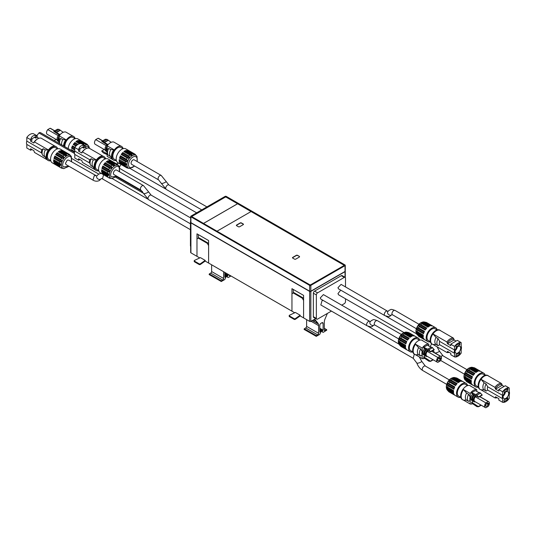 <?xml version="1.0" encoding="UTF-8"?>
<svg xmlns="http://www.w3.org/2000/svg" width="536" height="536" viewBox="0 0 536 536"><rect width="100%" height="100%" fill="white"/><g stroke="black" fill="none" stroke-linecap="round" stroke-linejoin="round"><path stroke-width="0.8" d="M74.504 153.47L38.94 132.935L36.823 135.668M143.527 193.315L115.856 177.342M143.507 193.268L115.883 177.322M74.497 153.43L38.914 132.955M190.669 246.393A1.695 0.978 -60 0 1 190.441 245.709L190.441 222.232A1.695 0.978 -60 0 1 190.669 221.288M38.914 132.881A3.39 1.956 -60 0 1 40.609 132.714L74.511 152.291M190.689 222.406A0.851 0.489 0 0 0 190.669 222.514A0.851 0.489 0 0 0 190.917 222.855L309.641 291.403A0.851 0.489 0 0 0 310.84 291.403L345.023 271.672A0.851 0.489 0 0 0 345.271 271.323A0.851 0.489 0 0 0 345.251 271.223M190.669 222.514L190.669 252.496A0.851 0.489 0 0 0 190.917 252.838L199.734 257.93M196.973 233.83L198.293 234.594L198.293 238.125L196.973 238.889L196.973 256.335L196.973 233.83L208.605 240.55L208.605 263.049L291.953 311.175L291.953 288.67L303.59 295.383L303.59 317.888L309.641 321.386A0.851 0.489 0 0 0 310.84 321.386L315.684 318.592M345.499 286.928L345.499 278.11A1.695 0.978 120 0 0 345.151 277.333A1.695 0.978 120 0 0 344.3 277.42L317.56 292.857L314.558 291.128A1.695 0.978 120 0 0 313.359 293.205L313.359 316.675A1.695 0.978 120 0 0 313.714 317.453L316.709 319.181A1.695 0.978 120 0 0 317.56 319.101L331.436 311.088M314.558 291.128L341.305 275.685L344.3 277.42M345.151 277.333L342.149 275.605A1.695 0.978 120 0 0 341.305 275.685M158.616 179.908A2.586 1.494 120 0 1 158.08 178.722A2.586 1.494 120 0 1 159.212 176.123A2.586 1.494 120 0 1 161.202 175.426L134.221 159.849A2.586 1.494 120 0 0 132.225 160.539A2.586 1.494 120 0 0 131.099 163.145A2.586 1.494 120 0 0 131.635 164.331L158.616 179.908L161.323 183.359A2.586 0.549 -21.2 0 0 161.906 183.48A2.586 0.549 -21.2 0 0 164.666 182.615A2.586 0.549 -21.2 0 0 166.14 181.49L168.847 184.94A2.586 1.494 120 0 0 166.857 185.63A2.586 1.494 120 0 0 165.725 188.237A2.586 1.494 120 0 0 166.261 189.422L201.73 209.898M140.928 190.119A2.586 1.494 120 0 1 140.392 188.933A2.586 1.494 120 0 1 141.517 186.334A2.586 1.494 120 0 1 143.514 185.637L116.533 170.059A2.586 1.494 120 0 0 114.537 170.756A2.586 1.494 120 0 0 113.411 173.356A2.586 1.494 120 0 0 113.94 174.542L140.928 190.119L143.635 193.57A2.586 0.549 -21.2 0 0 144.211 193.69A2.586 0.549 -21.2 0 0 146.978 192.833A2.586 0.549 -21.2 0 0 148.452 191.7L151.159 195.151A2.586 1.494 120 0 0 149.169 195.848A2.586 1.494 120 0 0 148.036 198.447A2.586 1.494 120 0 0 148.573 199.633L190.441 223.8M95.542 175.647L94.195 175.808L92.956 180.123L65.975 164.545L65.439 163.426L67.214 160.231L68.561 160.07L96.781 176.022M291.953 288.67L303.59 295.383M293.272 289.433L293.272 292.964L291.953 293.721L291.953 311.175L294.713 312.763M198.293 234.594L208.605 240.55M317.56 292.857A1.695 0.978 120 0 0 316.361 294.934L316.361 318.411A1.695 0.978 120 0 0 316.709 319.181M341.7 305.158L344.3 303.657A1.695 0.978 120 0 0 345.499 301.58L345.499 298.786M345.271 265.3L345.271 271.115A0.851 0.489 180 0 1 345.023 271.464L310.84 291.195A0.851 0.489 180 0 1 309.641 291.195L190.917 222.648A0.851 0.489 180 0 1 190.669 222.306L190.669 216.49A0.851 0.489 180 0 1 190.917 216.142L225.093 196.41A0.851 0.489 180 0 1 226.293 196.41L345.023 264.958A0.851 0.489 180 0 1 345.271 265.3A0.851 0.489 180 0 1 345.023 265.648L345.023 271.464M119.428 171.734L119.24 167.641C116.861 162.904 108.359 172.806 111.233 176.967L116.841 176.217M71.462 161.745L71.268 157.644C68.889 152.914 60.387 162.817 63.268 166.971L68.876 166.22M384.835 315.61A2.586 1.494 120 0 1 384.299 314.424A2.586 1.494 120 0 1 385.424 311.825A2.586 1.494 120 0 1 387.421 311.128L341.097 284.388L337.975 287.685L338.511 288.864L384.835 315.61C390.382 317.285 388.701 316.923 392.064 314.518L416.378 328.729M367.14 325.821A2.586 1.494 120 0 1 366.604 324.635A2.586 1.494 120 0 1 367.736 322.036A2.586 1.494 120 0 1 369.726 321.345L323.409 294.599L320.287 297.895L320.823 299.081L367.14 325.821C372.694 327.496 371.013 327.134 374.376 324.729L398.737 338.966M340.749 290.157L337.975 293.567L338.511 294.753L403.956 332.534M416.82 363.013C418.06 366.343 420.043 368.848 422.77 370.543A2.586 1.494 -60 0 1 422.361 368.5A2.586 1.494 -60 0 1 424.01 366.222A2.586 1.494 -60 0 1 425.356 366.061L421.698 361.284A2.586 0.643 160.5 0 1 420.827 362.148A2.586 0.643 160.5 0 1 418.321 363.086A2.586 0.643 160.5 0 1 416.82 363.013L413.229 358.316L320.823 304.964L322.062 300.642L323.061 300.374M190.669 216.49A0.851 0.489 180 0 0 190.917 216.832L309.641 285.38A0.851 0.489 180 0 0 310.84 285.38L345.023 265.648M343.824 265.648A0.851 0.489 0 0 0 344.072 265.3A0.851 0.489 0 0 0 343.824 264.958L226.293 197.101A0.851 0.489 0 0 0 225.093 197.101L192.116 216.142A0.851 0.489 0 0 0 191.868 216.49A0.851 0.489 0 0 0 192.116 216.832L309.641 284.69A0.851 0.489 0 0 0 310.84 284.69L343.824 265.648M124.426 151.554L123.87 151.588A7.946 4.59 120 0 1 125.705 150.529L124.426 151.554L131.581 155.681L132.298 155.266L131.689 153.979A7.946 4.59 -60 0 1 132.747 153.698L134.268 154.737L134.891 154.79L134.335 153.839A7.946 4.59 -60 0 1 134.737 154.033A7.946 4.59 -60 0 1 135.106 154.288L136.693 156.137M131.581 155.681L129.846 155.045A7.946 4.59 -60 0 0 128.794 155.976L129.612 157.437L128.988 158.214L127.2 157.959A7.946 4.59 -60 0 0 126.429 159.293L127.548 160.72L127.186 161.644L125.504 161.671A7.946 4.59 -60 0 0 125.223 163.044L126.657 164.23L126.657 165.061L125.23 165.182A7.946 4.59 -60 0 0 125.504 166.227L127.548 167.547L126.429 167.54A7.946 4.59 -60 0 0 126.798 167.788A7.946 4.59 -60 0 0 127.2 167.982L129.263 168.438L134.65 166.073M136.338 155.628L136.533 155.849A7.404 4.275 120 0 0 129.585 158.006A7.404 4.275 120 0 0 127.488 167.091A7.404 4.275 120 0 0 129.263 168.438M128.988 168.378L129.612 168.438M117.284 164.988L109.136 160.425L110.738 160.572L110.121 160.847L117.284 164.988L116.721 164.023A7.946 4.59 -60 0 1 117.123 164.21A7.946 4.59 -60 0 1 117.484 164.465L118.918 166.026A7.404 4.275 120 0 0 111.917 168.25A7.404 4.275 120 0 0 109.914 177.356A7.404 4.275 120 0 0 111.642 178.622L116.995 176.304M114.074 164.157L108.091 160.706L107.522 161.323L114.684 165.457L114.074 164.157A7.946 4.59 -60 0 1 115.119 163.882M114.684 165.457L113.967 165.872L112.218 165.229A7.946 4.59 -60 0 0 111.173 166.153L105.197 162.703L103.595 164.693L109.572 168.15L111.367 168.398L111.991 167.621L111.173 166.153M108.808 169.477L102.825 166.019L102.765 166.77L109.92 170.904L108.808 169.477A7.946 4.59 -60 0 1 109.572 168.15M109.92 170.904L109.558 171.828L107.883 171.855L101.9 168.405L102.825 166.019M107.602 173.229L101.626 169.778L101.874 171.111L109.029 175.245L109.029 174.414L107.602 173.229A7.946 4.59 -60 0 1 107.883 171.855M109.029 175.245L107.602 175.359L101.626 171.909L101.626 169.778M102.59 173.349L107.883 176.411A7.946 4.59 -60 0 1 107.602 175.359M119.072 166.287L118.731 165.818M111.991 178.622L109.572 178.166A7.946 4.59 -60 0 1 109.177 177.979A7.946 4.59 -60 0 1 108.808 177.724L102.155 173.476L101.9 172.954L107.883 176.411M109.92 177.731L108.808 177.724M84.253 145.35L83.717 143.99A7.946 4.59 -60 0 1 84.775 143.708L86.303 144.747L86.919 144.8L86.363 143.849A7.946 4.59 -60 0 1 86.772 144.037A7.946 4.59 -60 0 1 87.14 144.298L88.721 146.14M88.366 145.631L88.561 145.852A7.404 4.275 120 0 0 84.554 145.524M69.318 154.991L61.164 150.435L62.766 150.576L62.149 150.857L69.318 154.991L68.749 154.026A7.946 4.59 -60 0 1 69.151 154.221A7.946 4.59 -60 0 1 69.513 154.469L70.946 156.036A7.404 4.275 120 0 0 63.952 158.254A7.404 4.275 120 0 0 61.942 167.366A7.404 4.275 120 0 0 63.677 168.632L69.023 166.307M66.102 154.167L60.119 150.716L59.556 151.333L66.719 155.467L66.102 154.167A7.946 4.59 -60 0 1 67.147 153.886M66.719 155.467L65.995 155.882L64.253 155.232A7.946 4.59 -60 0 0 63.208 156.164L57.225 152.706L55.623 154.703L61.607 158.154L63.395 158.408L64.019 157.631L63.208 156.164M60.836 159.48L54.86 156.03L54.793 156.773L61.948 160.907L60.836 159.48A7.946 4.59 -60 0 1 61.607 158.154M61.948 160.907L61.593 161.839L59.911 161.865L53.935 158.408L54.86 156.03M59.637 163.232L53.654 159.782L53.902 161.122L61.064 165.249L61.064 164.418L59.637 163.232A7.946 4.59 -60 0 1 59.911 161.865M61.064 165.249L59.637 165.369L53.654 161.912L53.654 159.782M54.618 163.359L59.911 166.415A7.946 4.59 -60 0 1 59.637 165.369M71.1 156.291L70.759 155.829M64.019 168.632L61.607 168.17A7.946 4.59 -60 0 1 61.205 167.982A7.946 4.59 -60 0 1 60.836 167.728L54.19 163.487L53.935 162.964L59.911 166.415M61.948 167.741L60.836 167.728M344.065 265.374A0.851 0.489 0 0 0 343.824 265.092L251.062 211.539L217 231.204M203.513 223.412L237.569 203.747L226.293 197.241A0.851 0.489 0 0 0 225.093 197.241L192.116 216.283A0.851 0.489 0 0 0 191.875 216.557M237.569 203.747L251.029 211.553M125.223 163.044L119.247 159.587A7.946 4.59 120 0 0 119.247 161.725L125.23 165.182M126.429 159.293L120.453 155.835A7.946 4.59 120 0 0 119.528 158.221L125.504 161.671M128.794 155.976L122.818 152.519A7.946 4.59 120 0 0 121.216 154.509L127.2 157.959M123.87 151.588L129.846 155.045M125.705 150.529L131.689 153.979M134.335 153.839L128.352 150.388A7.946 4.59 120 0 0 126.764 150.248L132.747 153.698M134.737 154.033L125.759 148.847A7.946 4.59 120 0 0 118.536 152.318A7.946 4.59 120 0 0 116.727 161.47A7.946 4.59 120 0 0 117.813 162.609L126.798 167.788M125.504 166.227L119.528 162.77A7.946 4.59 120 0 0 119.729 163.199A7.946 4.59 120 0 0 120.453 164.083L126.429 167.54M128.352 150.388L127.749 150.663L134.891 154.79M125.149 151.139L132.298 155.266M122.818 152.519L122.456 153.303L129.612 157.437M122.456 153.303L121.833 154.08L128.988 158.214M121.833 154.08L121.216 154.509M120.453 155.835L120.386 156.586L127.548 160.72M120.386 156.586L120.024 157.51L127.186 161.644M120.024 157.51L119.528 158.221M119.247 159.587L126.657 164.23M119.495 160.096L119.495 160.927L126.657 165.061M119.495 160.927L119.247 161.725M120.211 163.165L127.548 167.547M120.386 163.413L120.453 164.083M108.091 160.706L106.242 161.772L112.225 165.229M110.738 160.572L116.721 164.023M117.123 164.21L108.138 159.025A7.946 4.59 120 0 0 100.862 162.569A7.946 4.59 120 0 0 99.16 171.748A7.946 4.59 120 0 0 100.192 172.793L109.177 177.979M107.522 161.323L106.805 161.738L113.967 165.872M106.805 161.738L106.242 161.772M105.197 162.703L104.828 163.487L111.991 167.621M104.828 163.487L104.205 164.264L111.367 168.398M104.205 164.264L103.595 164.693M102.765 166.77L102.403 167.694L109.558 171.828M102.403 167.694L101.9 168.405M101.874 170.281L109.029 174.414M101.874 171.111L101.626 171.909M102.765 173.597L102.825 174.267M74.645 151.541L71.275 149.598A7.946 4.59 120 0 0 71.208 150.381M74.933 147.259L72.481 145.846A7.946 4.59 120 0 0 71.556 148.224L74.772 150.08M78.035 144.372L74.846 142.529A7.946 4.59 120 0 0 73.244 144.519L75.938 146.067M83.717 143.99L77.74 140.532A7.946 4.59 120 0 0 75.898 141.598L79.576 143.722M86.363 143.849L80.38 140.399A7.946 4.59 120 0 0 78.792 140.251L84.775 143.708M86.772 144.037L77.787 138.858A7.946 4.59 120 0 0 71.797 140.847A7.946 4.59 120 0 0 68.206 148.653M80.38 140.399L79.777 140.673L86.919 144.8M77.74 140.532L77.177 141.149L84.333 145.276M77.177 141.149L76.46 141.564L80.038 143.628M76.46 141.564L75.898 141.598M74.846 142.529L74.484 143.313L77.238 144.901M74.484 143.313L73.861 144.09L76.434 145.571M73.861 144.09L73.244 144.519M72.481 145.846L72.414 146.589L74.772 147.949M72.414 146.589L72.059 147.521L74.772 149.088M72.059 147.521L71.556 148.224M71.275 149.598L74.578 151.862M71.529 150.107L71.529 150.569M60.119 150.716L58.27 151.782L64.253 155.232M62.766 150.576L68.749 154.026M69.151 154.221L60.173 149.035A7.946 4.59 120 0 0 52.897 152.572A7.946 4.59 120 0 0 51.188 161.751A7.946 4.59 120 0 0 52.227 162.797L61.205 167.982M59.556 151.333L58.833 151.748L65.995 155.882M58.833 151.748L58.27 151.782M57.225 152.706L56.863 153.497L64.019 157.631M56.863 153.497L56.24 154.274L63.395 158.408M56.24 154.274L55.623 154.703M54.793 156.773L54.431 157.705L61.593 161.839M54.431 157.705L53.935 158.408M53.902 160.291L61.064 164.418M53.902 161.122L53.654 161.912M54.793 163.607L54.86 164.277M299.322 256.362L297.52 255.324A0.851 0.489 0 0 0 296.321 255.324L292.723 257.401A0.851 0.489 0 0 0 292.475 257.749A0.851 0.489 0 0 0 292.723 258.097L294.525 259.136A0.851 0.489 0 0 0 295.725 259.136L299.322 257.059A0.851 0.489 0 0 0 299.57 256.711A0.851 0.489 0 0 0 299.322 256.362L297.52 255.531A0.851 0.489 0 0 0 296.321 255.531L292.723 257.608A0.851 0.489 0 0 0 292.495 257.856M243.217 224.664A0.851 0.489 0 0 0 243.465 224.316A0.851 0.489 0 0 0 243.217 223.974L241.414 222.936A0.851 0.489 0 0 0 240.215 222.936L236.617 225.013A0.851 0.489 0 0 0 236.369 225.355A0.851 0.489 0 0 0 236.617 225.703L238.42 226.741A0.851 0.489 0 0 0 239.619 226.741L243.217 224.664M203.539 223.432L237.569 203.78M243.445 224.423A0.851 0.489 0 0 0 243.217 224.182L241.414 223.144A0.851 0.489 0 0 0 240.215 223.144L236.617 225.22A0.851 0.489 0 0 0 236.389 225.462M113.317 158.227A6.78 3.913 120 0 0 114.248 159.199L116.325 160.405A7.953 4.59 120 0 1 113.659 160.217A7.953 4.59 120 0 1 112.573 159.078A7.953 4.59 120 0 1 114.376 149.919A7.953 4.59 120 0 1 121.612 146.442A7.953 4.59 120 0 1 122.697 147.581A7.953 4.59 120 0 1 123.106 148.66L121.022 147.46A6.78 3.913 120 0 0 114.858 150.422A6.78 3.913 120 0 0 113.317 158.227M105.485 158.844L103.589 157.745A6.78 3.913 120 0 0 97.378 160.767A6.78 3.913 120 0 0 95.924 168.599A6.78 3.913 120 0 0 96.802 169.49L98.704 170.589M59.174 143.434L59.174 142.777A5.092 2.941 120 0 1 59.107 142.609A5.092 2.941 120 0 1 59.174 139.407L59.174 135.822A7.953 4.59 120 0 1 65.767 132.017L72.454 135.876A7.953 4.59 120 0 1 73.131 136.157L73.64 136.446A7.953 4.59 120 0 1 74.732 137.591A7.953 4.59 120 0 1 75.134 138.67L73.057 137.464A6.78 3.913 120 0 0 67.57 139.568A6.78 3.913 120 0 0 64.903 146.743M57.52 148.847L55.617 147.748A6.78 3.913 120 0 0 49.406 150.77A6.78 3.913 120 0 0 47.952 158.602A6.78 3.913 120 0 0 48.836 159.494L50.732 160.592M105.626 158.803A7.953 4.59 120 0 0 105.203 157.778A7.953 4.59 120 0 0 104.172 156.733A7.953 4.59 120 0 0 96.889 160.271A7.953 4.59 120 0 0 95.187 169.456A7.953 4.59 120 0 0 96.219 170.502A7.953 4.59 120 0 0 96.895 170.776A7.953 4.59 120 0 0 98.738 170.729M73.64 136.446A7.953 4.59 120 0 0 67.643 138.442A7.953 4.59 120 0 0 64.045 146.248M57.654 148.807A7.953 4.59 120 0 0 57.231 147.782A7.953 4.59 120 0 0 56.2 146.737A7.953 4.59 120 0 0 48.923 150.281A7.953 4.59 120 0 0 47.215 159.46A7.953 4.59 120 0 0 48.247 160.512A7.953 4.59 120 0 0 48.923 160.787A7.953 4.59 120 0 0 50.773 160.733M121.612 146.442L121.103 146.147A7.953 4.59 120 0 0 120.426 145.872L113.739 142.013A7.953 4.59 120 0 0 107.146 145.812L113.833 149.678A7.953 4.59 120 0 0 112.064 158.783A7.953 4.59 120 0 0 112.259 159.105A7.953 4.59 120 0 0 113.15 159.922L113.659 160.217M107.146 145.812L107.146 149.403A5.092 2.941 120 0 0 107.079 152.599A5.092 2.941 120 0 0 107.146 152.753L107.146 156.345L112.567 159.473M104.172 156.733L103.662 156.438A7.953 4.59 120 0 0 102.503 156.077A7.953 4.59 120 0 0 96.386 159.969A7.953 4.59 120 0 0 94.678 169.162A7.953 4.59 120 0 0 94.818 169.383A7.953 4.59 120 0 0 95.71 170.207L96.219 170.502M59.174 135.822L65.861 139.682A7.953 4.59 120 0 0 63.536 145.953M56.2 146.737L55.69 146.442A7.953 4.59 120 0 0 54.531 146.087A7.953 4.59 120 0 0 48.421 149.98A7.953 4.59 120 0 0 46.706 159.165A7.953 4.59 120 0 0 46.853 159.393A7.953 4.59 120 0 0 47.744 160.217L48.247 160.512M423.152 336.246L416.318 332.3L417.249 333.781A7.946 4.59 120 0 0 417.531 334.826L418.455 336.146A7.946 4.59 120 0 0 418.817 336.394L427.802 341.579A7.946 4.59 -60 0 1 426.763 334.645A7.946 4.59 -60 0 1 435.748 327.811A7.946 4.59 -60 0 1 437.202 329.881M423.594 338.471L417.021 334.578A7.404 4.275 -60 0 1 416.693 328.635A7.404 4.275 -60 0 1 424.298 321.982L424.298 321.982A7.404 4.275 -60 0 1 424.425 322.009M416.318 332.3L416.318 331.469L417.249 331.643A7.946 4.59 120 0 1 417.531 330.276L416.867 328.769L417.209 327.958L418.455 327.891A7.946 4.59 120 0 1 419.219 326.565L418.656 325.453L419.279 324.675L420.827 324.568A7.946 4.59 120 0 1 421.872 323.644L427.849 327.094L429.698 326.029L423.721 322.578L421.973 322.511L421.256 322.927L421.872 323.644M430.957 325.727L424.767 322.297A7.946 4.59 120 0 0 423.721 322.578M435.748 327.811L426.77 322.632A7.946 4.59 120 0 0 426.368 322.438L424.298 321.982C420.854 321.915 418.254 324.039 416.499 328.354C415.621 330.88 415.795 332.95 417.028 334.578A7.404 4.275 -60 0 1 417.021 334.578M407.963 339.636L401.035 335.63L401.598 336.742A7.946 4.59 120 0 0 400.828 338.069L399.588 338.136L399.226 339.06L399.903 340.447A7.946 4.59 120 0 0 399.622 341.821L398.697 341.646L399.622 343.958A7.946 4.59 120 0 0 399.903 345.003L399.4 344.755A7.404 4.275 -60 0 1 399.019 338.953A7.404 4.275 -60 0 1 406.663 332.166A7.404 4.275 -60 0 1 406.797 332.193M401.035 335.63L401.658 334.859L403.193 334.752A7.946 4.59 120 0 1 404.245 333.821L403.635 333.111L406.087 332.762A7.946 4.59 120 0 1 407.139 332.474L406.663 332.166C403.173 332.112 400.56 334.283 398.831 338.665C398 341.137 398.188 343.161 399.4 344.755A7.404 4.275 -60 0 0 399.488 344.849M413.336 335.905L406.958 332.226L408.733 332.622A7.946 4.59 120 0 1 409.136 332.809L418.113 337.995A7.946 4.59 -60 0 1 419.601 340.199M405.966 348.648L399.581 344.963L400.828 346.316A7.946 4.59 120 0 0 401.189 346.571L410.174 351.757A7.946 4.59 -60 0 1 409.089 344.97A7.946 4.59 -60 0 1 418.113 337.995M107.146 149.403L108.701 148.439L110.744 149.618A6.365 3.672 120 0 0 109.987 155.855A6.365 3.672 120 0 0 110.141 156.103L112.259 159.105M108.701 148.439A6.365 3.672 120 0 0 107.796 154.355A6.365 3.672 120 0 0 107.944 154.676A6.365 3.672 120 0 0 108.701 155.514L110.436 156.519M110.744 149.618L113.833 149.678M102.979 156.164C100.781 155.795 98.584 157.061 96.386 159.969L93.297 159.916A6.358 3.672 120 0 0 92.587 166.207A6.358 3.672 120 0 0 92.708 166.388A6.358 3.672 120 0 0 92.835 166.555M59.174 139.407L60.736 138.449L62.772 139.621L65.861 139.682M62.772 139.621A6.365 3.672 120 0 0 61.667 144.874M48.421 149.98L34.478 141.926C36.676 139.018 38.873 137.752 41.071 138.121L55.007 146.167C52.816 145.799 50.619 147.072 48.414 149.98L45.326 149.919A6.358 3.672 120 0 0 44.622 156.217A6.358 3.672 120 0 0 44.736 156.398A6.358 3.672 120 0 0 44.863 156.566M417.249 333.781L423.232 337.231L423.232 335.094L417.249 331.643M418.455 336.139L424.438 339.596L423.514 338.276L417.531 334.826M430.314 341.807A7.946 4.59 -60 0 1 427.802 341.579M417.531 330.276L423.514 333.727L424.438 331.342L418.455 327.891M423.192 335.435L416.318 331.469M423.775 332.883L416.847 328.883M424.144 331.958L417.209 327.958M426.368 322.438L432.344 325.895L430.743 325.747L424.767 322.297M419.219 326.565L425.202 330.015L426.803 328.025L420.82 324.568M425.591 329.459L418.656 325.453M426.207 328.675L419.279 324.675M428.123 326.893L421.256 322.927M428.807 326.458L421.973 322.511M407.139 332.474L413.122 335.931A7.946 4.59 -60 0 1 414.71 336.072L408.733 332.622M404.245 333.821L410.228 337.271A7.946 4.59 -60 0 1 412.07 336.213L406.087 332.762M401.598 336.742L407.574 340.192A7.946 4.59 -60 0 1 409.176 338.203L403.193 334.752M399.903 340.447L405.886 343.904A7.946 4.59 -60 0 1 406.087 343.241A7.946 4.59 -60 0 1 406.811 341.519L400.828 338.069M408.579 338.853L401.658 334.859M410.502 337.07L403.635 333.111M411.186 336.635L404.358 332.695M406.147 343.06L399.226 339.06M406.516 342.135L399.588 338.136M399.622 343.958L405.605 347.408A7.946 4.59 -60 0 1 405.605 345.271L399.622 341.821M400.828 346.316L406.811 349.767A7.946 4.59 -60 0 1 405.886 348.454L399.903 345.003M419.608 340.199L417.531 339A6.78 3.913 -60 0 0 409.826 344.956A6.78 3.913 -60 0 0 410.757 350.745L412.827 351.944A7.946 4.59 -60 0 1 410.174 351.757M405.531 346.423L398.697 342.477M405.564 345.613L398.697 341.646M107.146 148.13A3.94 2.278 120 0 0 106.838 151.239M107.146 154.589L103.388 152.914L101.753 151.152L104.111 149.437M101.746 150.804L107.146 153.752M107.595 145.216L101.753 141.316L105.351 139.239L106.986 139.36L111.2 142.301M101.753 141.316L103.388 141.444L104.493 142.496L108.091 140.419M104.493 142.496L108.064 144.66M95.133 169.758L82.444 162.435L81.847 160.639L78.551 158.736L78.551 160.184L74.772 158.006L74.772 154.408L89.7 163.024A5.085 2.935 120 0 1 89.639 162.884L90.356 164.639A6.358 3.672 120 0 0 90.551 165.034A6.358 3.672 120 0 0 91.261 165.798L93.297 166.977M96.386 159.969L82.444 151.923C84.641 149.015 86.845 147.742 89.043 148.11L102.979 156.157M85.291 149.048A7.102 4.1 120 0 0 85.164 149.115A7.102 4.1 120 0 0 81.847 152.459L81.847 153.021L78.551 151.119L78.551 149.671L74.772 147.487A7.953 4.59 -60 0 1 81.365 143.681L85.144 145.866L85.144 147.313L86.825 148.278M93.297 159.916L91.261 158.736A6.358 3.672 120 0 0 90.356 164.639M74.772 147.487L74.772 151.085A5.085 2.935 120 0 0 74.772 154.408M91.261 158.736L89.7 159.708L74.772 151.085M85.767 148.774A7.946 4.59 120 0 0 82.444 151.923L81.847 152.459M60.736 138.449A6.365 3.672 120 0 0 59.623 143.695M59.174 138.134A3.94 2.278 120 0 0 58.866 141.243M54.203 140.566L56.139 139.447M59.623 135.219L53.788 131.327L57.386 129.25L59.014 129.37L63.228 132.312M53.788 131.327L55.416 131.447L56.528 132.499L60.126 130.422M56.528 132.499L60.092 134.67M47.161 159.768L34.478 152.438L33.875 150.65L30.579 148.74L30.579 150.194L26.8 148.01L26.8 144.412L41.734 153.035A5.085 2.935 120 0 1 41.667 152.894L42.384 154.649A6.358 3.672 120 0 0 42.578 155.038A6.358 3.672 120 0 0 43.289 155.802L45.326 156.981M37.319 139.052A7.102 4.1 120 0 0 37.192 139.126A7.102 4.1 120 0 0 33.875 142.469L33.875 143.032L30.579 141.129L30.579 139.675L26.8 137.497A7.953 4.59 -60 0 1 33.4 133.692L37.172 135.869L37.172 137.316L38.853 138.288M45.326 149.919L43.289 148.74A6.358 3.672 120 0 0 42.384 154.649M26.8 137.497L26.8 141.095A5.085 2.935 120 0 0 26.8 144.412M43.289 148.74L41.734 149.712L26.8 141.095M37.795 138.777A7.946 4.59 120 0 0 34.478 141.933L33.875 142.469M430.281 341.666L428.385 340.568A6.78 3.913 -60 0 1 427.5 334.652A6.78 3.913 -60 0 1 435.165 328.823L437.061 329.915M107.146 146.455A3.94 2.278 120 0 0 106.208 148.264A3.94 2.278 120 0 0 106.222 151.038M104.507 153.531L104.842 153.329M104.507 142.12L108.105 140.043M103.388 141.444L106.986 139.36M79.898 159.514L78.685 160.217A7.953 4.59 -60 0 1 78.551 160.184M89.7 159.708A5.085 2.935 120 0 0 89.639 162.884M82.356 147.293L83.763 148.11L85.144 147.313M78.551 151.119L79.924 150.321L79.924 148.767L78.685 149.484C79.516 146.06 81.626 144.841 85.01 145.832A7.953 4.59 120 0 1 85.144 145.866M79.924 148.767L85.01 145.832M83.763 146.549L83.763 148.11M59.174 136.466A3.94 2.278 120 0 0 58.243 138.275A3.94 2.278 120 0 0 58.25 141.048M56.535 132.124L60.133 130.047M55.416 131.447L59.014 129.37M31.925 149.524L30.713 150.221A7.953 4.59 -60 0 1 30.579 150.194M41.734 149.712A5.085 2.935 120 0 0 41.667 152.894M34.384 137.303L35.791 138.114L37.172 137.316M30.579 141.129L31.959 140.332L31.959 138.77L30.713 139.487C31.544 136.064 33.654 134.844 37.038 135.836A7.953 4.59 120 0 1 37.172 135.869M31.959 138.77L37.038 135.836M35.791 136.559L35.791 138.114M107.146 144.941A3.94 2.278 120 0 0 105.043 149.283A3.94 2.278 120 0 0 105.324 150.522A3.94 2.278 120 0 0 105.86 151.085L106.302 151.34M59.181 134.951A3.94 2.278 120 0 0 57.071 139.293A3.94 2.278 120 0 0 57.352 140.526A3.94 2.278 120 0 0 57.888 141.089L58.33 141.343M448.813 352.152A7.102 4.1 -60 0 1 447.5 351.958L447.5 351.388L450.796 353.298L450.796 354.745L454.575 356.922L454.575 353.331L439.641 344.708L438.086 345.68L436.043 344.501L432.961 344.447A7.953 4.59 -60 0 1 432.277 344.166L431.768 343.877A7.953 4.59 -60 0 1 430.736 336.936A7.953 4.59 -60 0 1 439.721 330.102L440.23 330.397A7.953 4.59 -60 0 1 440.806 330.846M424.74 358.296A7.953 4.59 -60 0 1 422.194 358.591L415.507 354.732A7.953 4.59 -60 0 1 414.831 354.45L414.321 354.162A7.953 4.59 -60 0 1 413.229 347.368A7.953 4.59 -60 0 1 422.274 340.38L422.783 340.675A7.953 4.59 -60 0 1 423.36 341.124M107.093 144.908A3.39 1.956 120 0 0 106.282 145.691A3.39 1.956 120 0 0 105.043 148.834A3.39 1.956 120 0 0 105.049 149.048M59.121 134.918A3.39 1.956 120 0 0 58.31 135.702A3.39 1.956 120 0 0 57.071 138.837A3.39 1.956 120 0 0 57.084 139.052M432.277 344.166A7.953 4.59 -60 0 1 431.245 337.231A7.953 4.59 -60 0 1 439.553 330.122A7.953 4.59 -60 0 1 440.23 330.397M414.831 354.45A7.953 4.59 -60 0 1 413.738 347.663A7.953 4.59 -60 0 1 415.507 344.206L422.194 348.065A7.953 4.59 -60 0 1 428.793 344.259L422.107 340.4A7.953 4.59 -60 0 1 422.783 340.675M102.557 140.854L98.055 138.255A3.397 1.963 -60 0 1 98.584 138.409L102.684 140.78M105.13 150.026L95.194 144.291A3.397 1.963 -60 0 1 94.725 143.809A3.397 1.963 -60 0 1 95.723 139.601L98.055 138.255M106.282 145.691L95.723 139.601M54.585 130.864L50.083 128.265A3.397 1.963 -60 0 1 50.619 128.419L54.719 130.784M57.158 140.037L47.222 134.302A3.397 1.963 -60 0 1 46.753 133.812A3.397 1.963 -60 0 1 47.751 129.612L50.083 128.265M58.31 135.702L47.751 129.612M436.043 344.501A6.358 3.672 -60 0 1 435.333 339.027A6.358 3.672 -60 0 1 436.043 337.439L432.961 333.928C435.158 331.02 437.356 329.754 439.553 330.122L453.496 338.169C451.299 337.801 449.094 339.074 446.897 341.981L432.961 333.928M422.194 348.065L422.194 351.65A5.092 2.941 -60 0 0 422.194 355.006L420.639 355.964L418.596 354.792A6.365 3.672 -60 0 1 417.839 349.425A6.365 3.672 -60 0 1 418.596 347.71L415.507 344.206M422.194 351.65L420.639 348.889L418.596 347.71M428.793 346.008L428.793 344.259M422.194 355.006L422.194 358.591M424.05 355.147L423.52 354.839A3.94 2.278 -60 0 1 422.984 351.475A3.94 2.278 -60 0 1 424.8 348.708M423.695 347.261L428.954 349.76L430.589 351.871L423.695 348.099L423.695 347.261L427.293 345.184L431.091 347.268M423.695 356.822L430.582 361.358L428.954 361.237L423.695 357.659L423.695 356.822L425.122 356.005M418.596 354.792L415.507 354.732M432.961 344.447L446.897 352.494L449.114 352.326A7.946 4.59 -60 0 1 446.897 352.487L447.5 351.958M438.086 345.68A6.358 3.672 -60 0 1 437.376 340.199A6.358 3.672 -60 0 1 438.086 338.618L436.043 337.439M439.641 344.708A5.085 2.935 -60 0 1 439.641 341.385L454.575 350.008L454.575 353.331A5.085 2.935 -60 0 1 454.575 350.008L454.575 346.41L450.796 344.233A7.953 4.59 -60 0 1 450.93 344.045L457.255 340.394A7.953 4.59 120 0 1 457.389 340.42L461.168 342.605L461.168 346.196A5.085 2.935 -60 0 1 461.168 349.519L461.168 353.117A7.953 4.59 120 0 1 454.575 356.922M439.641 341.385L438.086 338.618M450.796 344.233L450.796 345.68L447.5 343.777L446.897 341.981A7.946 4.59 -60 0 1 450.032 338.94A7.946 4.59 -60 0 1 453.496 338.176L454.093 339.965L447.5 343.777M456.042 341.09L454.093 339.965M420.639 355.964A6.365 3.672 -60 0 1 419.882 350.604A6.365 3.672 -60 0 1 420.639 348.889M424.512 355.408A3.94 2.278 -60 0 1 423.963 352.072A3.94 2.278 -60 0 1 423.969 352.045A3.94 2.278 -60 0 1 425.289 349.774A3.94 2.278 -60 0 1 425.812 349.258L425.289 349.774M427.835 349.15L431.433 347.073L432.552 347.683L434.187 349.794L430.589 351.871M430.589 361.016L432.947 359.649M461.168 346.202A5.085 2.935 120 0 0 461.168 346.196L461.168 349.519M461.168 342.605A7.953 4.59 120 0 0 454.575 346.41M455.084 351.469A3.946 2.278 120 0 0 455.902 353.177A3.946 2.278 120 0 0 458.977 352.085A3.946 2.278 120 0 0 460.659 348.058A3.946 2.278 120 0 0 459.841 346.35A3.946 2.278 120 0 0 456.766 347.442A3.946 2.278 120 0 0 455.084 351.469M455.955 345.472L455.955 347.06L459.788 344.849L459.788 343.254L455.955 345.472M455.955 356.273L459.788 354.055L459.788 352.467L455.955 354.678L455.955 356.273M447.5 343.208A7.102 4.1 -60 0 1 450.649 339.965A7.102 4.1 -60 0 1 454.093 339.402M459.788 344.849L458.414 344.052M427.406 356.447A3.94 2.278 -60 0 1 426.127 356.346L425.229 355.824A3.94 2.278 -60 0 1 424.693 352.46A3.94 2.278 -60 0 1 426.549 349.66M430.582 351.522L434.18 349.445M428.954 349.76L432.552 347.683M430.582 361.358L433.242 359.823M455.144 350.685A3.946 2.278 120 0 0 457.302 346.939M459.788 354.055L458.414 353.257M426.127 356.346A3.94 2.278 -60 0 1 425.591 352.983A3.94 2.278 -60 0 1 427.467 350.162M455.486 349.472L455.734 349.613A3.39 1.956 120 0 0 456.866 347.335M455.734 349.613L455.352 349.834M428.498 350.725L427.326 351.402L437.878 357.499A3.397 1.963 120 0 0 436.88 359.294A3.397 1.963 120 0 0 437.343 362.189L426.797 356.092A3.39 1.956 -60 0 1 426.328 353.197A3.39 1.956 -60 0 1 427.326 351.402A3.39 1.956 -60 0 1 428.21 350.571M437.343 362.189A3.397 1.963 120 0 0 437.878 362.349L440.21 360.996A3.397 1.963 120 0 0 441.208 359.207A3.397 1.963 120 0 0 440.739 356.306A3.397 1.963 120 0 0 440.21 356.152L437.878 357.499M431.688 351.241L440.21 356.152M437.925 359.308L437.51 359.549A2.291 1.32 -60 0 0 437.51 360.721L437.925 360.48A1.735 1.005 -60 0 0 438.173 360.755A1.735 1.005 -60 0 0 440.163 359.187L440.585 358.946A2.291 1.32 -60 0 0 440.585 357.773L440.163 358.015A1.735 1.005 -60 0 0 439.915 357.74A1.735 1.005 -60 0 0 437.925 359.308M439.553 357.659L440.163 358.015M438.857 357.954L440.585 358.946M438.535 358.249L440.163 359.187M437.43 360.192L437.925 360.48M471.184 381.605L464.35 377.659L465.282 379.146A7.946 4.59 120 0 0 465.563 380.185L466.488 381.505A7.946 4.59 120 0 0 466.849 381.759L475.827 386.938A7.946 4.59 -60 0 1 474.796 380.004A7.946 4.59 -60 0 1 483.774 373.177A7.946 4.59 -60 0 1 485.227 375.24M471.626 383.836L465.054 379.944A7.404 4.275 -60 0 1 464.725 374.001A7.404 4.275 -60 0 1 472.323 367.348A7.404 4.275 -60 0 1 472.33 367.348A7.404 4.275 -60 0 1 472.457 367.374M464.35 377.659L464.35 376.828L465.282 377.002A7.946 4.59 120 0 1 465.563 375.642L464.9 374.128L465.241 373.317L466.488 373.25A7.946 4.59 120 0 1 467.251 371.93L466.682 370.818L467.312 370.041L468.853 369.934A7.946 4.59 120 0 1 469.898 369.009L475.881 372.46L477.73 371.394L471.747 367.937L469.281 368.292L469.898 369.009M478.99 371.086L472.792 367.663A7.946 4.59 120 0 0 471.747 367.937M483.774 373.177L474.796 367.991A7.946 4.59 120 0 0 474.394 367.803L472.323 367.348C468.886 367.281 466.287 369.405 464.531 373.719C463.647 376.238 463.821 378.315 465.054 379.944A7.404 4.275 -60 0 0 465.141 380.037M465.282 379.146L471.265 382.597L471.265 380.46L465.282 377.002M466.488 381.505L472.471 384.955L471.539 383.642L465.563 380.185M478.347 387.166A7.946 4.59 -60 0 1 475.827 386.938M465.563 375.635L471.539 379.093L472.471 376.708L466.488 373.25M471.224 380.801L464.35 376.828M471.807 378.248L464.88 374.242M472.176 377.324L465.241 373.317M474.394 367.803L480.377 371.254L478.775 371.113L472.799 367.663M467.251 371.93L473.234 375.381L474.836 373.384L468.853 369.934M473.623 374.818L466.682 370.818M474.233 374.041L467.312 370.041M476.156 372.259L469.281 368.292M476.839 371.823L470.005 367.877M478.313 387.026L476.41 385.933A6.78 3.913 -60 0 1 475.533 380.011A6.78 3.913 -60 0 1 483.197 374.188L485.093 375.28M496.845 397.511A7.102 4.1 -60 0 1 495.525 397.317L495.525 396.754L498.828 398.657L498.828 400.104L502.601 402.288L502.601 398.69L487.673 390.074L486.118 391.046L484.075 389.866L480.986 389.806A7.953 4.59 -60 0 1 480.31 389.531L479.8 389.237A7.953 4.59 -60 0 1 478.769 382.302A7.953 4.59 -60 0 1 487.753 375.468L488.263 375.763A7.953 4.59 -60 0 1 488.839 376.212M480.31 389.531A7.953 4.59 -60 0 1 479.271 382.59A7.953 4.59 -60 0 1 487.586 375.481A7.953 4.59 -60 0 1 488.263 375.763M484.075 389.866A6.358 3.672 -60 0 1 483.365 384.386A6.358 3.672 -60 0 1 484.075 382.805L480.986 379.294C483.184 376.386 485.388 375.12 487.586 375.488L501.522 383.535C499.324 383.166 497.127 384.433 494.929 387.34L480.986 379.294M480.986 389.806L494.929 397.859L497.147 397.692A7.946 4.59 -60 0 1 494.929 397.853L495.525 397.317M486.118 391.046A6.358 3.672 -60 0 1 485.408 385.565A6.358 3.672 -60 0 1 486.118 383.977L484.075 382.805M487.673 390.074A5.085 2.935 -60 0 1 487.673 386.751L502.601 395.367A5.085 2.935 -60 0 1 502.601 395.367L502.601 398.69A5.085 2.935 -60 0 1 502.601 395.374L502.601 391.776L498.828 389.592A7.953 4.59 -60 0 1 498.962 389.404L505.287 385.752A7.953 4.59 120 0 1 505.421 385.786L509.2 387.964L509.2 391.561A5.085 2.935 -60 0 1 509.2 394.885L509.2 398.483A7.953 4.59 120 0 1 502.601 402.288M487.673 386.751L486.118 383.977M498.828 389.592L498.828 391.039L495.525 389.136L494.929 387.34M495.525 388.573A7.102 4.1 -60 0 1 498.681 385.33A7.102 4.1 -60 0 1 502.125 384.768L502.125 385.33L495.525 389.136M504.075 386.456L502.125 385.33M494.929 387.347A7.946 4.59 -60 0 1 498.065 384.305A7.946 4.59 -60 0 1 501.522 383.535L502.125 384.768M509.2 391.561L509.2 394.885M509.2 387.964A7.953 4.59 120 0 0 502.601 391.776M503.116 396.828A3.946 2.278 120 0 0 503.927 398.543A3.946 2.278 120 0 0 507.009 397.444A3.946 2.278 120 0 0 508.691 393.424A3.946 2.278 120 0 0 507.873 391.709A3.946 2.278 120 0 0 504.798 392.808A3.946 2.278 120 0 0 503.116 396.828M503.981 390.831L503.981 392.426L507.82 390.208L507.82 388.62L503.981 390.831M503.981 401.638L507.82 399.421L507.82 397.826L503.981 400.044L503.981 401.638M507.82 390.208L506.44 389.417M503.17 396.044A3.946 2.278 120 0 0 505.334 392.305M507.82 399.421L506.44 398.623M503.518 394.831L503.766 394.978A3.39 1.956 120 0 0 504.899 392.7M503.766 394.978L503.384 395.193M455.948 385.029L449.014 381.022L449.577 382.135A7.946 4.59 120 0 0 448.806 383.461L447.567 383.528L447.205 384.453L447.888 385.84A7.946 4.59 120 0 0 447.607 387.213L446.676 387.039L447.607 389.35A7.946 4.59 120 0 0 447.882 390.396L447.379 390.148A7.404 4.275 -60 0 1 446.997 384.346A7.404 4.275 -60 0 1 454.649 377.558A7.404 4.275 -60 0 1 454.783 377.585M449.014 381.022L449.637 380.252L451.178 380.145A7.946 4.59 120 0 1 452.23 379.213L451.62 378.503L454.066 378.148A7.946 4.59 120 0 1 455.124 377.867L454.649 377.558C451.151 377.505 448.538 379.676 446.81 384.057C445.979 386.53 446.166 388.553 447.379 390.148A7.404 4.275 -60 0 0 447.466 390.242M461.315 381.297L454.943 377.619L456.712 378.014A7.946 4.59 120 0 1 457.114 378.202L466.099 383.387A7.946 4.59 -60 0 1 467.586 385.592L465.516 384.392A6.78 3.913 -60 0 0 457.811 390.349A6.78 3.913 -60 0 0 458.736 396.138L460.806 397.33A7.946 4.59 -60 0 1 458.153 397.143A7.946 4.59 -60 0 1 457.067 390.362A7.946 4.59 -60 0 1 466.099 383.387M453.952 394.04L447.567 390.355L448.806 391.709A7.946 4.59 120 0 0 449.175 391.963L458.153 397.143M455.124 377.867L461.101 381.324A7.946 4.59 -60 0 1 462.695 381.465L456.712 378.014M452.23 379.213L458.206 382.664A7.946 4.59 -60 0 1 460.049 381.605L454.066 378.148M449.577 382.135L455.56 385.585A7.946 4.59 -60 0 1 457.154 383.595L451.178 380.145M447.888 385.84L453.865 389.297A7.946 4.59 -60 0 1 454.066 388.633A7.946 4.59 -60 0 1 454.789 386.912L448.806 383.461M456.558 384.245L449.637 380.252M458.481 382.463L451.62 378.503M459.164 382.027L452.337 378.088M454.133 388.453L447.205 384.453M454.501 387.528L447.567 383.528M447.607 389.35L453.583 392.801A7.946 4.59 -60 0 1 453.583 390.664L447.607 387.213M448.806 391.709L454.789 395.159A7.946 4.59 -60 0 1 453.865 393.846L447.882 390.396M453.51 391.816L446.676 387.87M453.55 391.005L446.676 387.039M472.719 403.688A7.953 4.59 -60 0 1 470.179 403.983L463.493 400.124A7.953 4.59 -60 0 1 462.809 399.843L462.3 399.555A7.953 4.59 -60 0 1 461.215 392.761A7.953 4.59 -60 0 1 470.253 385.773L470.762 386.067A7.953 4.59 -60 0 1 471.338 386.516M462.809 399.843A7.953 4.59 -60 0 1 461.724 393.055A7.953 4.59 -60 0 1 463.493 389.598L470.179 393.458A7.953 4.59 -60 0 1 476.772 389.652L470.085 385.793A7.953 4.59 -60 0 1 470.762 386.067M470.179 393.458L470.179 397.042A5.092 2.941 -60 0 0 470.179 400.392L468.618 401.357L466.581 400.184A6.365 3.672 -60 0 1 465.824 394.818A6.365 3.672 -60 0 1 466.581 393.102L463.493 389.598M470.179 397.042L468.618 394.282L466.581 393.102M476.772 391.401L476.772 389.652M470.179 400.392L470.179 403.983M472.035 400.539L471.499 400.231A3.94 2.278 -60 0 1 470.963 396.868A3.94 2.278 -60 0 1 472.786 394.094M471.673 392.654L476.933 395.153L478.574 397.263L471.673 393.491L471.673 392.654L475.271 390.577L479.077 392.66M471.673 402.214L478.561 406.75L476.933 406.63L471.673 403.052L471.673 402.214L473.1 401.397M466.581 400.184L463.493 400.124M468.618 401.357A6.365 3.672 -60 0 1 467.861 395.997A6.365 3.672 -60 0 1 468.618 394.282M472.491 400.801A3.94 2.278 -60 0 1 471.941 397.464A3.94 2.278 -60 0 1 471.955 397.437A3.94 2.278 -60 0 1 473.268 395.166A3.94 2.278 -60 0 1 473.791 394.65L473.268 395.166M475.814 394.543L479.412 392.459L480.531 393.076L482.172 395.186L478.574 397.263M478.574 406.402L480.933 405.042M475.392 401.839A3.94 2.278 -60 0 1 474.112 401.739L473.208 401.216A3.94 2.278 -60 0 1 472.672 397.853A3.94 2.278 -60 0 1 474.528 395.052M478.561 396.915L482.159 394.838M476.933 395.153L480.531 393.076M478.561 406.75L481.228 405.216M474.112 401.739A3.94 2.278 -60 0 1 473.569 398.375A3.94 2.278 -60 0 1 475.445 395.555M476.477 396.117L475.311 396.794L485.857 402.891A3.397 1.963 120 0 0 484.859 404.687A3.397 1.963 120 0 0 485.328 407.581L474.775 401.484A3.39 1.956 -60 0 1 474.313 398.59A3.39 1.956 -60 0 1 475.311 396.794A3.39 1.956 -60 0 1 476.189 395.963M485.328 407.581A3.397 1.963 120 0 0 485.857 407.735L488.189 406.389A3.397 1.963 120 0 0 489.187 404.6A3.397 1.963 120 0 0 488.725 401.698A3.397 1.963 120 0 0 488.189 401.544L485.857 402.891M479.673 396.633L488.189 401.544M485.911 404.7L485.489 404.941A2.291 1.32 -60 0 0 485.489 406.114L485.911 405.873A1.735 1.005 -60 0 0 486.159 406.147A1.735 1.005 -60 0 0 488.149 404.58L488.564 404.338A2.291 1.32 -60 0 0 488.564 403.166L488.149 403.407A1.735 1.005 -60 0 0 487.894 403.132A1.735 1.005 -60 0 0 485.911 404.7M487.539 403.052L488.149 403.407M486.842 403.347L488.564 404.338M486.514 403.642L488.149 404.58M485.408 405.585L485.911 405.873M208.605 243.391L198.896 237.776L198.293 238.125L207.285 243.317L208.605 245.602L208.605 263.049L205.188 261.079L200.384 264.469A0.851 0.489 0 0 1 199.131 264.503L194.461 261.809A0.851 0.489 0 0 1 194.213 261.461L194.213 260.771A0.851 0.489 180 0 1 194.521 260.389L200.39 257.615L205.188 260.389L200.384 263.772A0.851 0.489 180 0 1 199.131 263.812L194.461 261.112A0.851 0.489 180 0 1 194.213 260.771M207.285 243.317L207.888 242.976M205.188 261.079L205.188 260.389M223.626 271.725L223.626 278.472A1.273 0.737 -60 0 1 222.728 280.033L221.328 280.844L209.335 273.916L209.208 274.62L221.147 281.427L209.154 274.506M209.154 274.231L221.147 281.152L221.328 280.844M221.147 281.152L209.208 274.62M224.825 276.442L225.837 277.179L224.993 279.115A0.851 0.489 -60 0 1 224.497 279.705L221.201 281.547M225.69 276.938L224.825 277.226L224.825 272.415M228.122 274.318L228.122 275.323L227.264 276.027L224.825 274.62M224.825 275.115L227.117 276.442L227.264 276.027M227.117 276.442L227.961 277.4L224.825 275.591L228.035 277.46A0.851 0.489 -60 0 1 227.961 277.4M230.976 275.966L228.457 277.42A0.851 0.489 -60 0 1 228.035 277.46M230.373 275.618L230.225 275.705A1.273 0.737 -60 0 1 229.589 275.765A1.273 0.737 -60 0 1 229.321 275.189L229.321 275.015M211.633 264.797L211.633 271.551A1.273 0.737 -60 0 1 210.735 273.112L209.335 273.916M303.59 298.224L293.875 292.616L293.272 292.964L302.271 298.157L303.59 300.441L303.59 317.888L300.167 315.918L295.37 319.302A0.851 0.489 0 0 1 294.11 319.342L289.44 316.642A0.851 0.489 0 0 1 289.192 316.3L289.192 315.604A0.851 0.489 180 0 1 289.5 315.228L295.37 312.455L300.167 315.222L295.37 318.612A0.851 0.489 180 0 1 294.11 318.645L289.44 315.952A0.851 0.489 180 0 1 289.192 315.604M302.271 298.157L302.867 297.808M300.167 315.918L300.167 315.222M314.612 319.208L317.828 323.034A6.787 3.92 -60 0 1 318.605 325.613L318.605 333.312A1.273 0.737 -60 0 1 317.707 334.873L316.307 335.677L304.314 328.756L304.187 329.459L316.126 336.266L304.133 329.345M314.297 319.389L316.923 322.518A6.787 3.92 -60 0 1 317.493 323.57L312.274 320.562M304.133 329.064L316.126 335.992L316.307 335.677M316.126 335.992L304.187 329.459M319.804 331.281L320.816 332.012L319.972 333.948A0.851 0.489 -60 0 1 319.476 334.544L316.18 336.38M320.669 331.777L319.804 332.065L319.804 325.352A1.695 0.978 -60 0 1 321.004 323.275L321.908 322.752A1.695 0.978 -60 0 1 322.752 322.665A1.695 0.978 -60 0 1 323.108 323.442L323.108 330.163L322.243 330.866L319.804 329.459M319.804 329.955L322.096 331.275L322.243 330.866M322.096 331.275L322.94 332.233L319.804 330.424M324.307 328.407L326.786 330.116L323.436 332.253A0.851 0.489 -60 0 1 323.014 332.293A0.851 0.489 -60 0 1 322.94 332.233M326.605 329.734L325.205 330.545A1.273 0.737 -60 0 1 324.568 330.605A1.273 0.737 -60 0 1 324.307 330.022L324.307 322.324A6.787 3.92 -60 0 1 325.084 318.84L327.402 313.419M306.619 319.637L306.619 326.391A1.273 0.737 -60 0 1 305.714 327.945L304.314 328.756M315.342 320.635A2.117 1.226 180 0 1 312.495 320.428M121.183 164.552A2.586 1.494 120 0 0 119.662 167.292M119.943 168.498A2.586 1.494 120 0 0 120.185 168.706L196.638 212.839M101.19 173.369L98.577 174.153L96.835 175.949A2.586 2.01 31 0 0 97.619 178.722A2.586 2.01 31 0 0 100.728 179.151A2.586 2.01 31 0 0 101.271 178.609A2.586 2.01 31 0 0 101.304 178.548L102.497 178.917L103.542 174.729M101.324 178.535L99.522 180.411C97.465 181.557 95.281 181.456 92.956 180.13M190.917 252.838L190.917 222.855M309.641 321.386L309.641 291.403M310.84 321.386L310.84 291.403M345.023 277.259L345.023 271.672M316.361 318.411L313.359 316.675M316.361 294.934L313.359 293.205M136.982 161.443A6.177 3.564 120 0 0 136.794 157.658A6.177 3.564 120 0 0 130.965 158.683A6.177 3.564 120 0 0 128.935 166.589A6.177 3.564 120 0 0 134.422 165.939M89.023 148.11A6.177 3.564 120 0 0 88.829 147.668A6.177 3.564 120 0 0 85.144 146.951M310.84 285.38L310.84 291.195M309.641 285.38L309.641 291.195M190.917 216.832L190.917 222.648M136.915 156.391A7.404 4.275 120 0 0 136.533 155.849L137.008 156.525L137.216 161.577M119.247 166.482A7.404 4.275 120 0 0 118.918 166.026L119.334 166.602L119.582 171.822M88.943 146.395A7.404 4.275 120 0 0 88.561 145.852L89.599 148.439M71.275 156.492A7.404 4.275 120 0 0 70.946 156.036L71.362 156.613L71.61 161.832M431.909 343.951A2.586 1.494 120 0 0 430.381 346.879M413.229 358.316L414.268 354.128M391.923 314.692A2.586 2.037 -144.9 0 1 388.118 314.083A2.586 2.037 -144.9 0 1 387.83 311.543L389.357 310.136C391.334 309.969 389.458 308.421 395.065 310.445A2.586 1.494 120 0 0 393.069 311.141A2.586 1.494 120 0 0 391.943 313.741A2.586 1.494 120 0 0 392.479 314.927M374.235 324.903A2.586 2.037 -144.9 0 1 370.43 324.293A2.586 2.037 -144.9 0 1 370.142 321.754L371.662 320.354C373.646 320.18 371.77 318.632 377.377 320.662A2.586 1.494 120 0 0 375.381 321.352A2.586 1.494 120 0 0 374.255 323.958A2.586 1.494 120 0 0 374.791 325.138M437.048 346.805L439.386 351.067A2.586 0.643 160.5 0 1 437.919 352.239A2.586 0.643 160.5 0 1 435.118 352.99A2.586 0.643 160.5 0 1 434.984 352.99M441.041 356.554A2.586 1.494 -60 0 1 443.044 355.85L466.977 369.666M194.461 261.112L194.461 261.809M199.131 264.503L199.131 263.812M200.384 263.772L200.384 264.469M230.225 275.705L229.321 275.189M224.825 273.836L227.947 275.638M228.122 275.323L224.825 273.42M210.735 273.112L222.728 280.033M223.626 278.472L211.633 271.551M289.44 315.952L289.44 316.642M294.11 319.342L294.11 318.645M295.37 318.612L295.37 319.302M316.923 322.518L317.828 323.034M318.605 325.613L311.061 321.258M325.205 330.545L324.307 330.022M319.804 328.675L322.927 330.471M323.108 330.163L319.804 328.26M321.908 322.752L323.108 323.442M305.714 327.945L317.707 334.873M318.605 333.312L306.619 326.391M98.738 174.059L71.985 158.616M142.462 191.52L116.674 176.632M168.847 184.94L206.903 206.909M151.159 195.151L190.669 217.964M130.194 168.505L165.296 188.773M112.466 178.696L147.601 198.983M102.497 178.917L190.441 229.689M161.323 183.359L166.261 189.422M143.635 193.57L148.573 199.633M116.459 163.828L118.771 163.158M161.202 175.426L166.14 181.49M143.514 185.637L148.452 191.7M345.271 277.427L345.271 271.323M385.826 316.093L416.499 333.801M398.925 344.085L368.132 326.31M387.421 311.128L388.104 311.382M369.726 321.345L370.416 321.6M433.235 350.35L434.468 352.688M421.698 361.284L419.266 356.902M439.386 351.067L443.044 355.85M395.065 310.445L418.991 324.26M377.377 320.662L401.323 334.484M440.625 360.427L464.39 374.148M422.77 370.543L446.709 384.366M425.356 366.061L449.295 379.883M92.708 166.388L94.818 169.383M44.736 156.398L46.853 159.393M107.079 152.599L107.796 154.355M59.107 142.609L59.529 143.641M106.899 151.976L106.269 151.279L106.208 148.264M85.164 149.115L85.606 148.867M58.927 141.98L58.297 141.283L58.243 138.275M37.192 139.126L37.634 138.871M105.043 148.834L105.043 149.283M57.071 138.837L57.071 139.293M425.685 356.092L423.963 352.072M431.822 351.16L440.739 356.306M473.67 401.484L471.941 397.464M479.8 396.553L488.725 401.698M225.817 276.924L224.825 276.355M326.732 329.72L324.307 328.32M323.014 332.293L319.804 330.444M320.796 331.764L319.804 331.194"/></g></svg>

